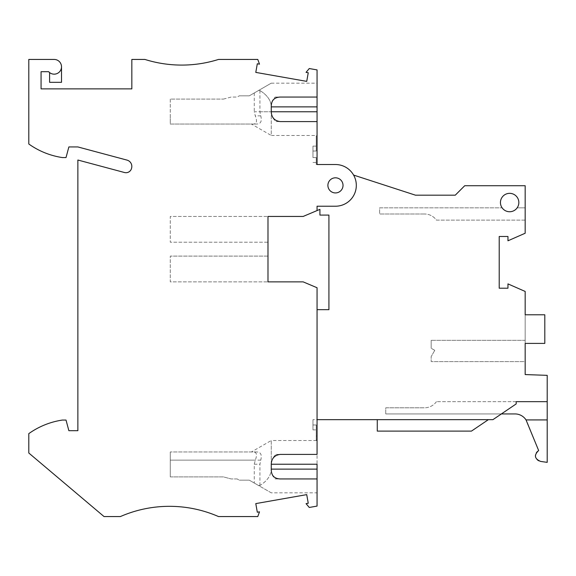 <?xml version="1.0" encoding="UTF-8"?>
<svg xmlns="http://www.w3.org/2000/svg" width="576" height="576" viewBox="0 0 576 576"><rect width="100%" height="100%" fill="white"/><g stroke="black" fill="none" stroke-linecap="round" stroke-linejoin="round"><path stroke-width="0.43" stroke-dasharray="2.88 2.16" d="M312.97 429.883L312.97 419.659L312.97 429.883L316.238 429.883L316.238 424.973L312.97 424.973L316.238 424.973L316.238 440.1L316.238 424.973L312.97 424.973L316.238 424.973L316.238 429.883M317.059 135.49L317.059 121.586L317.059 135.49L271.267 135.49L271.267 112.219L271.267 135.49L251.431 124.042L256.536 124.042L170.273 124.042L170.273 115.862L170.273 124.042L253.634 124.042C256.752 123.71 257.299 120.989 255.29 115.862L254.268 111.773L271.267 111.773L271.267 106.87C271.08 100.361 267.07 94.774 259.236 90.101L271.267 83.153L258.516 90.511L259.934 90.511C267.322 95.126 271.102 100.584 271.267 106.87M271.267 83.153L317.059 83.153M61.51 66.794L61.51 82.332L49.601 82.332L49.601 72.583A7.358 7.358 0 0 0 61.51 66.794A7.358 7.358 0 0 0 54.151 59.436L28.8 59.436L28.8 144A77.688 77.688 0 0 0 62.33 157.565L66.024 157.565L68.868 146.938L77.868 146.938L126.986 160.099A6.545 6.545 0 0 1 131.558 168.3A5.724 5.724 0 0 1 124.51 172.519L77.868 160.02L77.868 430.697L68.868 430.697L66.024 420.07L62.33 420.07A77.688 77.688 0 0 0 28.8 433.634L28.8 453.01L104.033 516.564L120.391 516.564A122.666 122.666 0 0 1 218.52 516.564L257.782 516.564L259.502 511.841L257.306 512.23L255.787 503.604L306.727 494.626L308.246 503.244L306.058 503.633L309.269 507.463L317.059 506.088L317.059 287.741L303.156 281.866L170.273 281.866L170.273 256.104L170.273 281.866L267.991 281.866L267.991 216.446L170.273 216.446L170.273 242.208L170.273 216.446L267.991 216.446L267.991 242.208L170.273 242.208L267.991 242.208M259.934 90.511L259.934 111.773L260.762 115.862C262.123 121.306 260.712 124.034 256.536 124.042M49.601 72.583A7.358 7.358 0 0 1 48.665 71.705L41.069 71.705L41.069 88.877L131.839 88.877L131.839 59.436L144.922 59.436A122.666 122.666 0 0 0 218.52 59.436L257.782 59.436L259.502 64.159L257.306 63.77L255.787 72.396L306.727 81.374L308.246 72.756L306.058 72.367L309.269 68.537L317.059 69.912L317.059 164.52L335.455 164.52A20.851 20.851 90.2 0 1 356.314 185.371A20.851 20.851 90.2 0 1 335.455 206.222A20.851 20.851 -89.8 0 0 353.592 175.075L415.49 195.185L455.256 195.185L464.717 185.731L525.175 185.731L525.175 233.237L507.96 240.797L507.96 236.484L499.212 236.484L499.212 288.202L507.96 288.202L507.96 283.889L525.175 291.449L525.175 374.573L547.2 375.343L547.2 462.355L540.85 461.484A0.821 0.821 0 0 1 540.67 461.434A5.724 5.724 0 0 1 538.646 450.526L527.076 421.877A13.133 13.133 0 0 0 515.016 413.935L385.747 413.935L501.379 413.935L492.926 419.659L317.059 419.659L317.059 440.1L317.059 419.659L312.97 419.659L317.059 419.659L317.059 309.672L317.059 419.659M271.267 492.847L258.516 485.489L259.934 485.489C267.322 480.874 271.102 475.416 271.267 469.13C271.08 475.639 267.07 481.226 259.236 485.899L271.267 492.847L317.059 492.847L317.059 478.944L275.213 478.944C272.527 476.489 271.21 473.364 271.267 469.577M276.084 454.414L317.059 454.414L317.059 440.51L271.267 440.51L271.267 463.781C271.584 459.936 273.19 456.811 276.084 454.414L280.26 454.414M258.516 485.489L249.307 480.175L254.268 483.034L254.268 464.227L255.29 460.138C257.299 455.011 256.752 452.29 253.634 451.958L251.431 451.958L271.267 440.51L271.267 469.13M267.991 256.104L170.273 256.104L267.991 256.104L267.991 281.866M254.268 483.034L259.236 485.899M259.934 485.489L259.934 464.227L260.762 460.138C262.123 454.694 260.712 451.966 256.536 451.958L170.273 451.958L256.536 451.958M525.175 343.404L544.802 343.404L544.802 314.784L525.175 314.784L525.175 361.598L431.179 361.598L431.179 356.566L431.179 361.598L525.175 361.598M317.059 164.52L316.238 164.52L316.238 157.565L312.97 157.565L312.97 151.027L312.97 157.565L316.238 157.565L316.238 164.52L317.059 164.52L317.059 135.9L317.059 139.99L317.059 135.9L316.238 135.9L316.238 151.027L312.97 151.027L312.97 146.117L312.97 151.027L316.238 151.027L316.238 135.9L316.238 139.99L316.238 135.9L317.059 135.9L316.238 135.9L317.059 135.9L317.059 139.99L316.238 139.99L317.059 139.99M170.273 476.899L223.423 476.899L231.163 478.944L223.423 476.899L170.273 476.899L170.273 460.138L170.273 476.899M237.168 478.944L231.163 478.944L237.168 478.944L239.292 480.175L237.168 478.944M249.307 480.175L239.292 480.175L249.307 480.175M317.059 309.672L328.918 309.672L328.918 215.086L319.918 215.086L319.918 209.362L317.059 210.571L317.059 206.222L317.059 210.571L303.156 216.446L267.991 216.446M275.213 478.944L280.26 478.944M317.059 440.51L317.059 464.227M317.059 436.01L317.059 440.1L317.059 436.01L316.238 436.01L316.238 440.1L316.238 436.01L317.059 436.01M434.779 350.338L431.179 356.566L434.779 350.338L431.179 348.257L434.779 350.338M431.179 348.257L431.179 340.337L431.179 348.257M525.175 340.337L431.179 340.337L525.175 340.337M335.455 177.811A7.567 7.567 0 0 0 327.895 185.371A7.567 7.567 0 0 0 335.455 192.938A7.567 7.567 0 0 0 343.022 185.371A7.567 7.567 0 0 0 335.455 177.811A7.567 7.567 0 0 0 327.895 185.371A7.567 7.567 0 0 0 335.455 192.938A7.567 7.567 0 0 0 343.022 185.371A7.567 7.567 0 0 0 335.455 177.811A7.567 7.567 0 0 0 327.895 185.371A7.567 7.567 0 0 0 335.455 192.938A7.567 7.567 0 0 0 343.022 185.371A7.567 7.567 0 0 0 335.455 177.811M317.059 210.571L317.059 206.222L335.455 206.222A20.851 20.851 -89.8 0 0 353.592 175.075M317.059 206.222L335.455 206.222L317.059 206.222M258.516 90.511L249.307 95.825L239.292 95.825L249.307 95.825L259.236 90.101M170.273 99.101L170.273 115.862L170.273 99.101L223.423 99.101L170.273 99.101M223.423 99.101L231.163 97.056L237.168 97.056L239.292 95.825L237.168 97.056L231.163 97.056L223.423 99.101M254.268 92.966L254.268 111.773M317.059 97.056L275.213 97.056C272.527 99.511 271.21 102.636 271.267 106.423M275.213 97.056L280.26 97.056M276.084 121.586L280.26 121.586L276.084 121.586C273.19 119.189 271.584 116.064 271.267 112.219M260.762 460.138L170.273 460.138L170.273 451.958L170.273 460.138L255.29 460.138M488.369 419.659L471.456 431.107L377.273 431.107L377.273 419.659M501.379 413.935L516.182 403.92L516.182 401.666L436.442 401.666L516.182 401.666M509.638 193.342A9.202 9.202 -90.2 0 0 500.443 202.543A9.202 9.202 -90.2 0 0 509.638 211.745A9.202 9.202 -90.2 0 0 518.839 202.543A9.202 9.202 -90.2 0 0 509.638 193.342M436.442 401.666A14.717 14.717 90 0 1 424.591 407.801A14.717 14.717 0 0 0 436.442 401.666M385.747 413.935L385.747 407.801L424.591 407.801L385.747 407.801L385.747 413.935M525.175 220.126L525.175 207.857L525.175 220.126L436.442 220.126A14.717 14.717 -89.8 0 0 424.591 213.991A14.717 14.717 90.3 0 1 436.442 220.126L525.175 220.126M502.128 207.857A9.202 9.202 -90.2 0 0 517.147 207.857L525.175 207.857L517.147 207.857A9.202 9.202 -90.2 0 1 502.128 207.857L379.62 207.857L379.62 213.991L379.62 207.857L502.128 207.857M424.591 213.991L379.62 213.991L424.591 213.991M316.238 157.565L316.238 162.475L316.238 157.565L312.97 157.565L316.238 157.565M317.059 440.1L316.238 440.1L317.059 440.1M316.238 151.027L312.97 151.027L316.238 151.027L316.238 146.117L316.238 151.027M259.934 111.773L271.267 111.773M254.268 464.227L259.934 464.227M260.762 115.862L255.29 115.862M312.97 162.475L316.238 162.475M312.97 146.117L316.238 146.117"/><path stroke-width="0.86" d="M317.059 492.847L317.059 469.13L271.267 469.13L271.267 469.577C271.325 475.574 274.327 478.699 280.26 478.944L317.059 478.944L317.059 506.088L309.269 507.463L306.058 503.633L308.246 503.244L306.727 494.626L255.787 503.604L257.306 512.23L259.502 511.841L257.782 516.564L218.52 516.564A122.666 122.666 0 0 0 120.391 516.564L104.033 516.564L28.8 453.01L28.8 433.634A77.688 77.688 0 0 1 62.33 420.07L66.024 420.07L68.868 430.697L77.868 430.697L77.868 160.02L124.51 172.519A5.724 5.724 0 0 0 131.558 168.3A6.545 6.545 0 0 0 126.986 160.099L77.868 146.938L68.868 146.938L66.024 157.565L62.33 157.565A77.688 77.688 0 0 1 28.8 144L28.8 59.436L54.151 59.436A7.358 7.358 0 0 1 61.51 66.794A7.358 7.358 0 0 1 48.665 71.705L41.069 71.705L41.069 88.877L131.839 88.877L131.839 59.436L144.922 59.436A122.666 122.666 0 0 0 218.52 59.436L257.782 59.436L259.502 64.159L257.306 63.77L255.787 72.396L306.727 81.374L308.246 72.756L306.058 72.367L309.269 68.537L317.059 69.912L317.059 97.056L280.26 97.056C274.327 97.301 271.325 100.426 271.267 106.423L271.267 112.219L271.267 111.773L317.059 111.773L317.059 164.52L335.455 164.52A20.851 20.851 90.2 0 1 356.314 185.371A20.851 20.851 90.2 0 1 335.455 206.222L317.059 206.222L317.059 210.571L319.918 209.362L319.918 215.086L328.918 215.086L328.918 309.672L317.059 309.672M317.059 111.773L317.059 97.056M271.267 469.13L271.267 463.781C271.75 458.208 274.752 455.09 280.26 454.414L317.059 454.414L317.059 287.741L303.156 281.866L267.991 281.866L267.991 216.446L303.156 216.446L317.059 210.571M525.175 361.598L525.175 343.404L544.802 343.404L544.802 314.784L525.175 314.784L525.175 291.449L507.96 283.889L507.96 288.202L499.212 288.202L499.212 236.484L507.96 236.484L507.96 240.797L525.175 233.237L525.175 185.731L464.717 185.731L455.256 195.185L415.49 195.185L353.592 175.075M267.991 281.866L267.991 256.104M267.991 242.208L267.991 216.446M525.175 343.404L525.175 374.573L547.2 375.343L547.2 462.355L540.67 461.434C534.492 458.82 533.815 455.184 538.646 450.526L526.032 419.918A13.133 13.133 0 0 0 515.016 413.935L501.379 413.935M317.059 469.13L317.059 464.227L271.267 464.227M335.455 177.811A7.567 7.567 0 0 0 327.895 185.371A7.567 7.567 0 0 0 335.455 192.938A7.567 7.567 0 0 0 343.022 185.371A7.567 7.567 0 0 0 335.455 177.811M488.369 419.659L471.456 431.107L377.273 431.107L377.273 419.659M61.51 66.794L61.51 82.332L49.601 82.332L49.601 72.583M317.059 164.52L317.059 139.99M317.059 419.659L492.926 419.659L516.182 403.92L516.182 401.666L547.2 401.666L516.182 401.666M509.638 193.342A9.202 9.202 -90.2 0 0 500.443 202.543A9.202 9.202 -90.2 0 0 509.638 211.745A9.202 9.202 -90.2 0 0 518.839 202.543A9.202 9.202 -90.2 0 0 509.638 193.342M280.26 121.586L317.059 121.586L280.26 121.586C274.752 120.91 271.75 117.792 271.267 112.219M526.032 419.918L547.2 419.918M317.059 106.87L271.267 106.87"/></g></svg>
